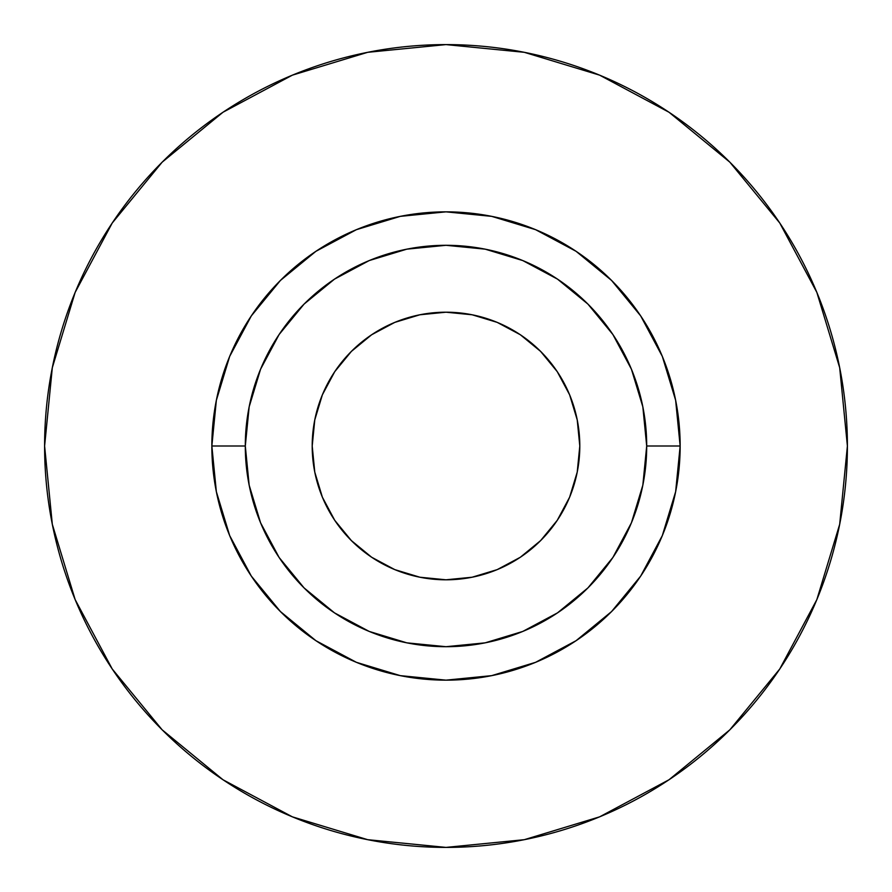 <?xml version="1.0" encoding="UTF-8"?>
<svg xmlns="http://www.w3.org/2000/svg" width="892" height="892" viewBox="0 0 892 892"><rect width="100%" height="100%" fill="white"/><g stroke="black" fill="none" stroke-linecap="round" stroke-linejoin="round"><path stroke-width="1.34" d="M446 312.2L472.102 314.776L497.201 322.38L520.337 334.745L540.608 351.392L557.255 371.663L569.62 394.799L577.224 419.898L579.8 446A133.8 133.8 0 0 1 446 579.8A133.8 133.8 0 0 1 312.2 446L314.776 419.898L322.38 394.799L334.745 371.663L351.392 351.392L371.663 334.745L394.799 322.38L419.898 314.776L446 312.2L454.753 312.49M646.7 446L680.15 446A234.15 234.15 0 0 1 446 680.15A234.15 234.15 0 0 1 211.85 446L245.3 446A200.7 200.7 0 0 1 446 245.3A200.7 200.7 0 0 1 646.7 446A200.7 200.7 0 0 1 446 646.7A200.7 200.7 0 0 1 245.3 446L249.158 485.159L260.575 522.801L279.129 557.5L304.083 587.917L334.5 612.871L369.199 631.424L406.841 642.842L446 646.7L485.159 642.842L522.801 631.424L557.5 612.871L587.917 587.917L612.871 557.5L631.424 522.801L642.842 485.159L646.7 446L642.842 406.841L631.424 369.199L612.871 334.5L587.917 304.083L557.5 279.129L522.801 260.575L485.159 249.158L446 245.3L406.841 249.158L369.199 260.575L334.5 279.129L304.083 304.083L279.129 334.5L260.575 369.199L249.158 406.841L245.3 446L211.85 446L216.355 400.318L229.679 356.399L251.31 315.913L280.434 280.434L315.913 251.31L356.399 229.679L400.318 216.355L446 211.85L491.682 216.355L535.601 229.679L576.087 251.31L611.566 280.434L640.69 315.913L662.321 356.399L675.645 400.318L680.15 446L675.645 491.682L662.321 535.601L640.69 576.087L611.566 611.566L576.087 640.69L535.601 662.321L491.682 675.645L446 680.15L400.318 675.645L356.399 662.321L315.913 640.69L280.434 611.566L251.31 576.087L229.679 535.601L216.355 491.682L211.85 446A234.15 234.15 0 0 1 446 211.85A234.15 234.15 0 0 1 680.15 446L646.7 446M44.6 446A401.4 401.4 0 0 1 446 44.6A401.4 401.4 0 0 1 847.4 446A401.4 401.4 0 0 1 446 847.4A401.4 401.4 0 0 1 44.6 446L52.316 524.306L75.151 599.614L112.247 669.011L162.166 729.834L222.989 779.753L292.386 816.849L367.694 839.684L446 847.4L524.306 839.684L599.614 816.849L669.011 779.753L729.834 729.834L779.753 669.011L816.849 599.614L839.684 524.306L847.4 446L839.684 367.694L816.849 292.386L779.753 222.989L729.834 162.166L669.011 112.247L599.614 75.151L524.306 52.316L446 44.6L367.694 52.316L292.386 75.151L222.989 112.247L162.166 162.166L112.247 222.989L75.151 292.386L52.316 367.694L44.6 446M779.753 222.989L729.834 162.166L669.111 112.325M222.989 112.247L162.166 162.166L112.325 222.888M112.247 669.011L162.166 729.834L222.888 779.675M669.011 779.753L729.834 729.834L779.675 669.111M579.8 446L577.224 472.102L569.62 497.201L557.255 520.337L540.608 540.608L520.337 557.255L497.201 569.62L472.102 577.224L446 579.8L419.898 577.224L394.799 569.62L371.663 557.255L351.392 540.608L334.745 520.337L322.38 497.201L314.776 472.102L312.2 446A133.8 133.8 0 0 1 446 312.2A133.8 133.8 0 0 1 579.8 446L579.51 454.753"/></g></svg>
